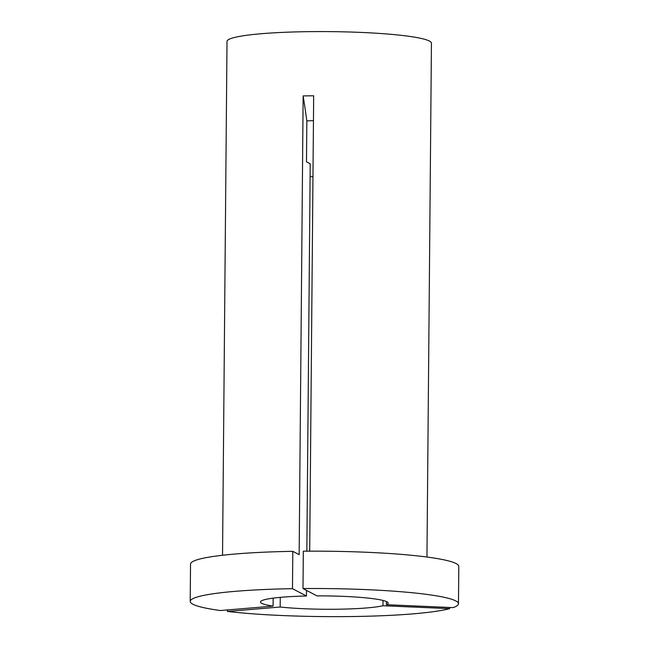 <?xml version="1.0" encoding="UTF-8"?>
<svg xmlns="http://www.w3.org/2000/svg" width="649" height="649" viewBox="0 0 649 649"><rect width="100%" height="100%" fill="white"/><g stroke="black" fill="none" stroke-linecap="round" stroke-linejoin="round"><path stroke-width="0.97" d="M306.839 551.171L310.214 163.799L306.482 161.836L306.839 120.917L313.451 120.609M386.39 604.698L453.107 607.618A134.14 14.018 0.5 0 0 458.47 603.748A134.14 14.018 0.5 0 0 367.018 589.649A134.14 14.018 0.5 0 0 302.994 588.554L316.963 595.879A63.886 6.677 0.5 0 1 344.66 596.423A63.886 6.677 0.5 0 1 388.216 603.132A63.886 6.677 0.5 0 1 386.39 604.698L386.415 601.542M302.994 588.554L303.318 551.196A134.14 14.018 0.5 0 1 367.342 552.299A134.14 14.018 0.5 0 1 458.794 566.399L458.47 603.748M222.534 555.252L227.012 41.406A102.218 10.684 0.5 0 1 361.744 32.45A102.218 10.684 0.5 0 1 431.439 43.191L426.953 557.037M190.206 601.404A134.14 14.018 0.5 0 1 292.48 588.684L306.442 596.009A63.886 6.677 0.5 0 0 260.46 602.021A63.886 6.677 0.5 0 0 273.075 606.117L220.327 610.531A134.14 14.018 0.5 0 1 190.206 601.404L190.53 564.054A134.14 14.018 0.5 0 1 292.804 551.334L299.148 554.66L303.148 95.914L313.67 95.784L309.695 551.163M292.48 588.684L292.804 551.334M306.442 596.009L306.49 590.387M273.075 606.117L273.14 598.143M227.426 611.439L280.173 607.018A63.886 6.677 0.5 0 0 382.975 605.736L449.692 608.648A134.14 14.018 0.5 0 1 227.426 611.439L227.442 609.938M449.692 608.648L449.7 607.464M312.964 176.723A63.886 6.677 0.5 0 1 310.108 176.617M382.975 605.736L383.024 600.447M280.173 607.018L280.263 597.364M303.148 95.914A418.516 82.983 -90.7 0 1 306.839 120.917"/></g></svg>
